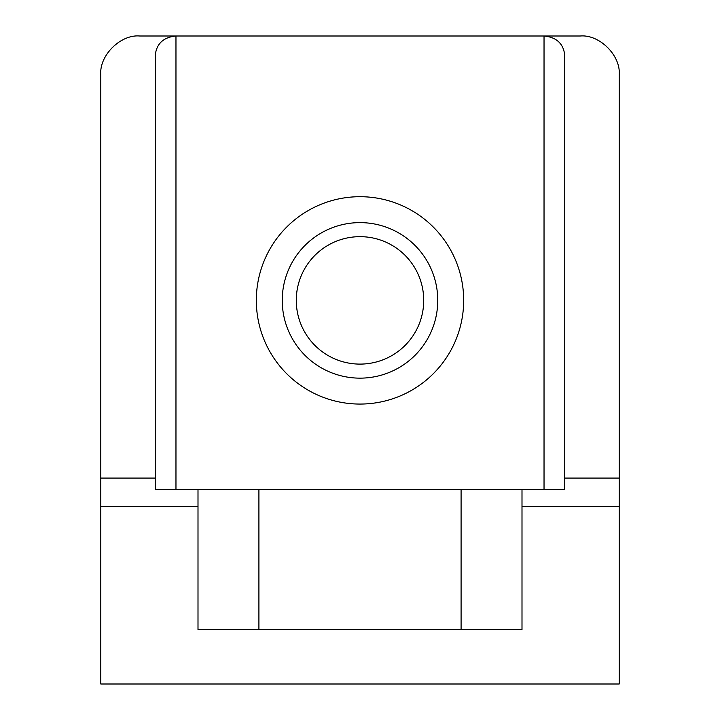 <?xml version="1.0" encoding="UTF-8"?>
<svg xmlns="http://www.w3.org/2000/svg" width="720" height="720" viewBox="0 0 720 720"><rect width="100%" height="100%" fill="white"/><g stroke="black" fill="none" stroke-linecap="round" stroke-linejoin="round"><path stroke-width="1.08" d="M296.28 300.384A63.72 63.72 0 0 0 360 364.104A63.72 63.72 0 0 0 423.72 300.384A63.72 63.72 0 0 0 360 236.664A63.72 63.72 0 0 0 296.28 300.384M282.24 300.384A77.76 77.76 0 0 0 360 378.144A77.76 77.76 0 0 0 437.76 300.384A77.76 77.76 0 0 0 360 222.624A77.76 77.76 0 0 0 282.24 300.384M463.68 300.384A103.68 103.68 0 0 1 360 404.064A103.68 103.68 0 0 1 256.32 300.384A103.68 103.68 0 0 1 360 196.704A103.68 103.68 0 0 1 463.68 300.384M258.912 629.568L258.912 489.6M461.088 489.6L461.088 629.568M155.232 478.071L155.232 55.305C156.555 43.659 163.467 37.224 175.968 36L139.68 36C120.447 34.263 99.063 55.647 100.8 74.88L100.8 478.071L155.232 478.071L155.232 489.6L198 489.6L198 629.568L522 629.568L522 489.6L564.768 489.6L564.768 478.071L619.2 478.071L619.2 74.88C620.937 55.647 599.553 34.263 580.32 36L544.032 36C556.533 37.224 563.445 43.659 564.768 55.305L564.768 478.071M522 506.529L619.2 506.529L619.2 684L100.8 684L100.8 478.071M544.032 489.6L544.032 36L175.968 36L175.968 489.6M619.2 506.529L619.2 478.071M522 489.6L198 489.6M100.8 506.529L198 506.529"/></g></svg>
